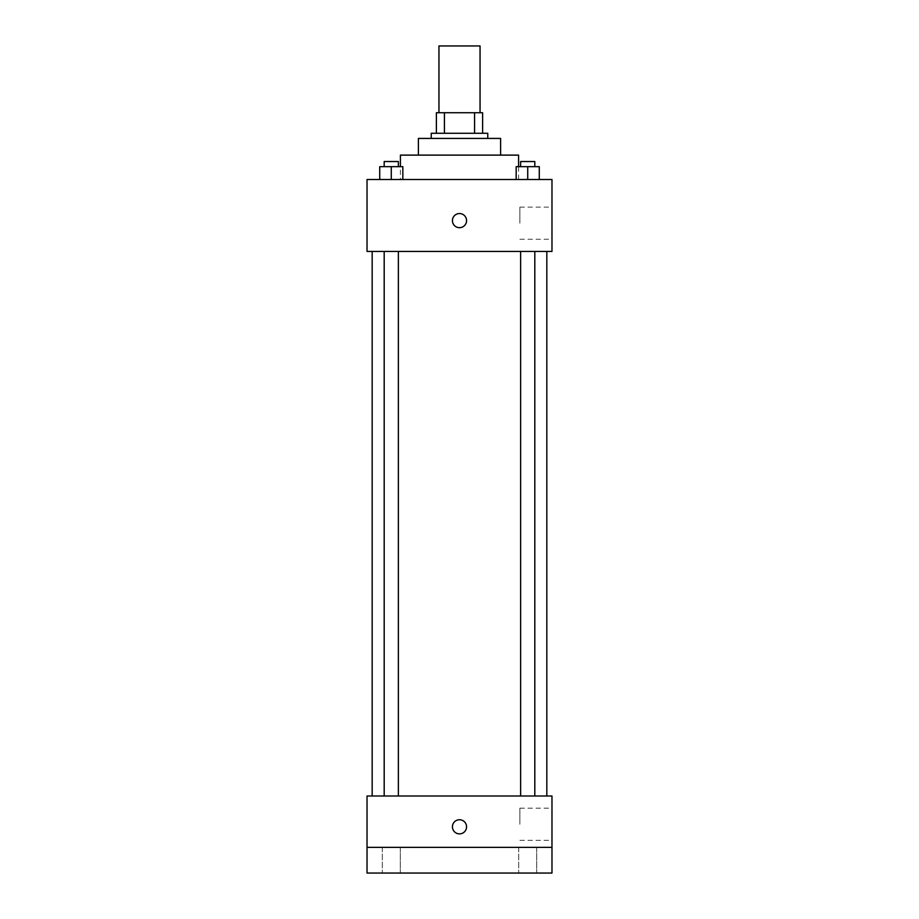 <?xml version="1.0" encoding="UTF-8"?>
<svg xmlns="http://www.w3.org/2000/svg" width="919" height="919" viewBox="0 0 919 919"><rect width="100%" height="100%" fill="white"/><g stroke="black" fill="none" stroke-linecap="round" stroke-linejoin="round"><path stroke-width="0.69" stroke-dasharray="4.59 3.45" d="M438.949 45.95L480.051 45.95M459.5 112.738L438.949 112.738L459.5 112.738M474.572 133.278L474.572 112.738L482.613 112.738L482.613 133.278L444.428 133.278L482.613 133.278M474.572 112.738L436.387 112.738M444.428 133.278L436.387 133.278L444.428 133.278L444.428 112.738M487.759 133.278L431.241 133.278M431.241 138.424L487.759 138.424L431.241 138.424M500.602 138.424L418.398 138.424M418.398 155.116L500.602 155.116L418.398 155.116M518.58 155.116L400.42 155.116M400.42 179.515L518.58 179.515L400.42 179.515L400.42 166.672M379.719 179.515L402.832 179.515L379.719 179.515L402.832 179.515L379.719 179.515L402.832 179.515L391.276 179.515L391.276 166.672L379.719 166.672L398.364 166.672L379.719 166.672L379.719 179.515L391.276 179.515L379.719 179.515L379.719 166.672L379.719 179.515L402.832 179.515L391.276 179.515L391.276 166.672L402.832 166.672L384.188 166.672L402.832 166.672L402.832 179.515L402.832 166.672M516.168 179.515L539.281 179.515L516.168 179.515L539.281 179.515L516.168 179.515L539.281 179.515L527.724 179.515L527.724 166.672L516.168 166.672L534.812 166.672L516.168 166.672L516.168 179.515L527.724 179.515L516.168 179.515L516.168 166.672L516.168 179.515L539.281 179.515L527.724 179.515L527.724 166.672L539.281 166.672L520.636 166.672L539.281 166.672L539.281 179.515L539.281 166.672M551.974 179.515L367.026 179.515L367.026 251.438L551.974 251.438L551.974 179.515M367.026 220.617L367.026 213.553L367.037 220.617M459.5 251.438L372.172 251.438L459.5 251.438M527.724 251.438L534.812 251.438L527.724 251.438M391.276 251.438L384.188 251.438L391.276 251.438M551.974 223.191L551.974 207.131L551.974 223.191M459.5 213.553A7.065 7.065 0 0 0 453.377 224.144A7.065 7.065 0 0 0 465.623 224.144A7.065 7.065 0 0 0 459.5 213.553A7.065 7.065 0 0 0 453.377 224.144A7.065 7.065 0 0 0 465.623 224.144A7.065 7.065 0 0 0 459.5 213.553M459.5 227.682A7.065 7.065 0 0 1 453.377 217.091A7.065 7.065 0 0 1 465.623 217.091A7.065 7.065 0 0 1 459.5 227.682M519.878 223.191L519.878 207.131L519.878 223.191M459.5 795.992L372.172 795.992L459.5 795.992M527.724 795.992L534.812 795.992L527.724 795.992M391.276 795.992L384.188 795.992L391.276 795.992M551.974 795.992L367.026 795.992L367.026 847.364L551.974 847.364L551.974 795.992M551.974 847.364L551.974 873.05L367.026 873.05L367.026 847.364L551.974 847.364L367.026 847.364M367.026 826.813L367.026 833.878L367.037 826.813M551.974 824.251L551.974 808.192L551.974 824.251M459.5 819.748A7.065 7.065 0 0 0 453.377 830.351A7.065 7.065 0 0 0 465.623 830.351A7.065 7.065 0 0 0 459.5 819.748A7.065 7.065 0 0 0 453.377 830.351A7.065 7.065 0 0 0 465.623 830.351A7.065 7.065 0 0 0 459.5 819.748M459.5 833.878A7.065 7.065 0 0 1 453.377 823.286A7.065 7.065 0 0 1 465.623 823.286A7.065 7.065 0 0 1 459.5 833.878M519.878 824.251L519.878 808.192L519.878 824.251M400.282 847.364L382.281 847.364L400.282 847.364L382.281 847.364L400.282 847.364L400.282 873.05L382.281 873.05L400.282 873.05L382.281 873.05L400.282 873.05L400.282 847.364M536.719 847.364L518.718 847.364L536.719 847.364L518.718 847.364L536.719 847.364L536.719 873.05L518.718 873.05L536.719 873.05L518.718 873.05L536.719 873.05L536.719 847.364M520.636 166.672L520.636 161.537L534.812 161.537L520.636 161.537L534.812 161.537L534.812 166.672M527.724 179.515L527.724 166.672M384.188 166.672L384.188 161.537L398.364 161.537L384.188 161.537L398.364 161.537L398.364 166.672M391.276 179.515L391.276 166.672M518.58 179.515L518.58 166.672M519.878 239.239L551.974 239.239M519.878 207.131L551.974 207.131M398.364 795.992L398.364 251.438M384.188 795.992L384.188 251.438M534.812 795.992L534.812 251.438M520.636 795.992L520.636 251.438M519.878 840.299L551.974 840.299M519.878 808.192L551.974 808.192M382.281 847.364L382.281 873.05L382.281 847.364M518.718 847.364L518.718 873.05L518.718 847.364"/><path stroke-width="1.38" d="M480.051 112.738L480.051 45.95L438.949 45.95L438.949 112.738M444.428 133.278L444.428 112.738L436.387 112.738L436.387 133.278L436.387 112.738M444.428 112.738L482.613 112.738L482.613 133.278M474.572 133.278L474.572 112.738M431.241 138.424L431.241 133.278L487.759 133.278L487.759 138.424M418.398 155.116L418.398 138.424L500.602 138.424L500.602 155.116M400.42 166.672L400.42 155.116L518.58 155.116L518.58 166.672M367.026 179.515L551.974 179.515L551.974 251.438L367.026 251.438L367.026 179.515M459.5 227.682A7.065 7.065 0 0 1 453.377 217.091A7.065 7.065 0 0 1 465.623 217.091A7.065 7.065 0 0 1 459.5 227.682M367.026 795.992L551.974 795.992L551.974 873.05L367.026 873.05L367.026 795.992M459.5 833.878A7.065 7.065 0 0 1 453.377 823.286A7.065 7.065 0 0 1 465.623 823.286A7.065 7.065 0 0 1 459.5 833.878M367.026 847.364L551.974 847.364M516.168 179.515L516.168 166.672L539.281 166.672L539.281 179.515L539.281 166.672M527.724 179.515L527.724 166.672M534.812 166.672L534.812 161.537L520.636 161.537L520.636 166.672M379.719 179.515L379.719 166.672L402.832 166.672L402.832 179.515L402.832 166.672M391.276 179.515L391.276 166.672M398.364 166.672L398.364 161.537L384.188 161.537L384.188 166.672M546.828 795.992L546.828 251.438M372.172 795.992L372.172 251.438M520.636 251.438L520.636 795.992M534.812 251.438L534.812 795.992M398.364 795.992L398.364 251.438M384.188 795.992L384.188 251.438"/></g></svg>
